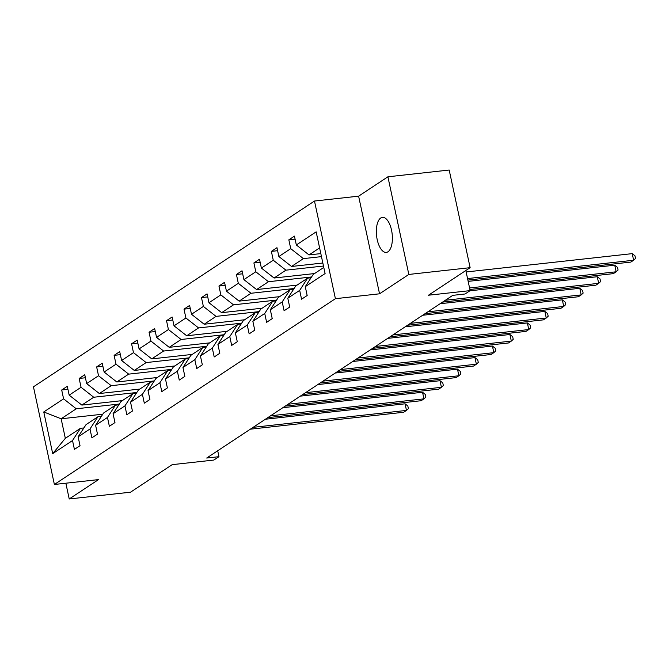 <?xml version="1.0" encoding="UTF-8"?>
<svg xmlns="http://www.w3.org/2000/svg" width="669" height="669" viewBox="0 0 669 669"><rect width="100%" height="100%" fill="white"/><g stroke="black" fill="none" stroke-linecap="round" stroke-linejoin="round"><path stroke-width="1" d="M387.987 251.77A17.628 7.844 -96.3 0 0 391.892 232.059A17.628 7.844 -96.3 0 0 382.434 217.358A17.628 7.844 -96.3 0 0 380.745 217.985A17.628 7.844 -96.3 0 0 376.839 237.696A17.628 7.844 -96.3 0 0 386.297 252.397A17.628 7.844 -96.3 0 0 387.987 251.77M387.903 176.8L358.609 196.168L379.54 293.808L408.834 274.441L387.903 176.8L449.192 170.035L470.131 267.675L428.461 295.221L470.14 290.622L465.833 270.519M408.834 274.441L470.131 267.675M65.846 483.21L69.225 498.965L130.522 492.2L172.184 464.654L213.871 460.055L218.964 456.684L217.701 450.772M314.48 201.035L33.45 386.833L54.381 484.473L335.412 298.683L314.48 201.035L358.609 196.168M119.358 404.034L76.258 408.792L61.138 418.786L43.761 411.953L63.588 398.849L61.69 390.002L67.937 389.316M102.792 414.195L61.138 418.786L65.328 438.32L80.447 428.319L83.893 427.943M76.258 408.792L63.588 398.849M136.836 392.486L93.735 397.244L81.861 405.088L69.183 395.145L67.293 386.306L61.69 390.002M69.183 395.145L81.058 387.292L79.159 378.453L85.406 377.759M154.305 380.929L111.205 385.687L99.33 393.539L86.661 383.588L84.762 374.749L79.159 378.453M86.661 383.588L98.527 375.744L96.637 366.905L102.884 366.211M171.774 369.38L128.682 374.138L116.807 381.982L104.13 372.039L102.24 363.2L96.637 366.905M104.13 372.039L116.005 364.187L114.106 355.348L120.353 354.662M189.252 357.823L146.151 362.581L134.277 370.434L121.607 360.491L119.709 351.643L114.106 355.348M121.607 360.491L133.474 352.638L131.584 343.799L137.831 343.105M206.721 346.274L163.621 351.033L151.754 358.885L139.077 348.934L137.178 340.095L131.584 343.799M139.077 348.934L150.951 341.09L149.053 332.242L155.3 331.556M224.199 334.726L181.098 339.484L169.224 347.328L156.554 337.385L154.656 328.546L149.053 332.242M156.554 337.385L168.421 329.533L166.531 320.694L172.778 320.008M241.668 323.169L198.568 327.927L186.701 335.779L174.024 325.828L172.125 316.989L166.531 320.694M174.024 325.828L185.898 317.984L184 309.145L190.247 308.451M259.146 311.62L216.045 316.378L204.17 324.231L191.501 314.279L189.603 305.44L184 309.145M191.501 314.279L203.368 306.427L201.478 297.588L207.725 296.902M276.615 300.072L233.514 304.83L221.648 312.674L208.971 302.731L207.072 293.883L201.478 297.588M208.971 302.731L220.845 294.878L218.947 286.039L225.194 285.345M294.092 288.515L250.992 293.273L239.117 301.125L226.44 291.174L224.55 282.335L218.947 286.039M226.44 291.174L238.315 283.33L236.425 274.482L242.671 273.797M311.562 276.966L268.461 281.724L256.587 289.568L243.917 279.625L242.019 270.786L236.425 274.482M243.917 279.625L255.792 271.773L253.894 262.934L260.141 262.248M323.487 266.028L285.939 270.167L274.064 278.02L261.387 268.068L259.497 259.229L253.894 262.934M261.387 268.068L273.261 260.224L271.371 251.385L277.61 250.691M321.471 256.628L303.408 258.619L291.533 266.471L278.864 256.52L276.966 247.681L271.371 251.385M278.864 256.52L290.739 248.667L288.841 239.828L295.088 239.142M319.606 247.915L309.011 254.914L296.334 244.971L294.444 236.132L288.841 239.828M296.334 244.971L316.161 231.859L325.101 273.554L305.273 286.667L307.171 295.506L301.568 299.21L299.679 290.371L287.804 298.215L289.694 307.054L284.099 310.759L282.201 301.92L270.326 309.772L272.224 318.611L266.622 322.316L264.732 313.468L252.857 321.321L254.755 330.16L249.152 333.864L247.254 325.025L235.379 332.869L237.278 341.717L231.675 345.413L229.785 336.574L217.91 344.426L219.808 353.265L214.205 356.97L212.307 348.131L200.432 355.975L202.331 364.814L196.728 368.519L194.838 359.679L182.963 367.532L184.861 376.371L179.259 380.076L177.36 371.228L165.494 379.08L167.384 387.92L161.781 391.624L159.891 382.785L148.016 390.629L149.915 399.477L144.312 403.173L142.413 394.334L130.547 402.186L132.437 411.025L126.842 414.73L124.944 405.882L113.069 413.735L114.968 422.574L109.365 426.278L107.466 417.439L95.6 425.292L97.49 434.131L91.896 437.827L89.997 428.988L78.122 436.84L80.021 445.679L74.418 449.384L72.52 440.545L52.7 453.649L43.761 411.953M470.14 290.622L465.047 293.992L452.788 295.347L206.704 458.031L218.964 456.684M78.122 436.84L86.042 424.623L97.917 416.77L101.362 416.386M97.917 416.77L89.997 428.988M122.343 400.622L81.861 405.088M93.735 397.244L81.058 387.292M95.6 425.292L103.519 413.066L115.394 405.222L118.839 404.837M115.394 405.222L107.466 417.439M139.821 389.065L99.33 393.539M111.205 385.687L98.527 375.744M113.069 413.735L120.989 401.517L132.863 393.665L136.309 393.288M132.863 393.665L124.944 405.882M157.29 377.517L116.807 381.982M128.682 374.138L116.005 364.187M130.547 402.186L138.466 389.96L150.341 382.116L153.786 381.731M150.341 382.116L142.413 394.334M174.768 365.968L134.277 370.434M146.151 362.581L133.474 352.638M148.016 390.629L155.936 378.411L167.81 370.559L171.256 370.183M167.81 370.559L159.891 382.785M192.237 354.411L151.754 358.885M163.621 351.033L150.951 341.09M165.494 379.08L173.413 366.863L185.288 359.01L188.733 358.626M185.288 359.01L177.36 371.228M209.715 342.863L169.224 347.328M181.098 339.484L168.421 329.533M182.963 367.532L190.882 355.306L202.757 347.462L206.203 347.077M202.757 347.462L194.838 359.679M227.184 331.306L186.701 335.779M198.568 327.927L185.898 317.984M200.432 355.975L208.36 343.757L220.226 335.905L223.68 335.529M220.226 335.905L212.307 348.131M244.653 319.757L204.17 324.231M216.045 316.378L203.368 306.427M217.91 344.426L225.829 332.2L237.704 324.356L241.149 323.972M237.704 324.356L229.785 336.574M262.131 308.208L221.648 312.674M233.514 304.83L220.845 294.878M235.379 332.869L243.307 320.652L255.173 312.799L258.627 312.423M255.173 312.799L247.254 325.025M279.6 296.651L239.117 301.125M250.992 293.273L238.315 283.33M252.857 321.321L260.776 309.103L272.651 301.251L276.096 300.866M272.651 301.251L264.732 313.468M297.078 285.103L256.587 289.568M268.461 281.724L255.792 271.773M270.326 309.772L278.254 297.546L290.12 289.702L293.574 289.317M290.12 289.702L282.201 301.92M314.547 273.554L274.064 278.02M285.939 270.167L273.261 260.224M287.804 298.215L295.723 285.998L307.598 278.145L311.043 277.769M307.598 278.145L299.679 290.371M322.843 263.009L291.533 266.471M303.408 258.619L290.739 248.667M305.273 286.667L313.201 274.441L323.788 267.441M379.54 293.808L335.412 298.683M69.225 498.965L98.519 479.598L54.381 484.473M320.827 253.61L309.011 254.914M80.447 428.319L72.52 440.545M52.7 453.649L65.328 438.32M467.556 278.572L633.627 260.241L630.825 262.089L467.882 280.077M466.142 271.974L632.213 253.643L633.627 260.241L635.55 258.46L634.981 255.826L632.213 253.643M469.571 287.971L616.157 271.79L613.356 273.638L469.897 289.476M468.158 281.373L614.736 265.192L616.157 271.79L618.081 270.017L617.512 267.374L614.736 265.192M445.337 300.272L598.68 283.338L595.878 285.195L442.535 302.12M469.864 290.806L597.266 276.74L598.68 283.338L600.603 281.565L600.034 278.923L597.266 276.74M427.867 311.821L581.21 294.895L578.409 296.743L425.066 313.669M440.127 303.718L579.797 288.297L581.21 294.895L583.134 293.114L582.565 290.48L579.797 288.297M410.39 323.37L563.733 306.444L560.931 308.3L407.597 325.226M422.657 315.266L562.32 299.846L563.733 306.444L565.656 304.671L565.088 302.028L562.32 299.846M392.92 334.926L546.264 318.001L543.462 319.849L390.119 336.775M405.18 326.815L544.85 311.403L546.264 318.001L548.187 316.22L547.618 313.585L544.85 311.403M375.443 346.475L528.786 329.549L525.985 331.398L372.65 348.332M387.711 338.372L527.373 322.951L528.786 329.549L530.709 327.777L530.149 325.134L527.373 322.951M357.974 358.032L511.317 341.098L508.515 342.954L355.172 359.88M370.233 349.92L509.903 334.5L511.317 341.098L513.24 339.325L512.671 336.683L509.903 334.5M340.496 369.581L493.839 352.655L491.038 354.503L337.703 371.429M352.764 361.477L492.426 346.057L493.839 352.655L495.762 350.874L495.202 348.24L492.426 346.057M323.027 381.129L476.37 364.204L473.568 366.06L320.225 382.986M335.286 373.026L474.957 357.606L476.37 364.204L478.293 362.431L477.725 359.788L474.957 357.606M305.557 392.686L458.892 375.761L456.099 377.609L302.756 394.534M317.817 384.575L457.479 369.163L458.892 375.761L460.816 373.979L460.255 371.345L457.479 369.163M288.08 404.235L441.423 387.309L438.621 389.157L285.278 406.091M300.348 396.132L440.01 380.711L441.423 387.309L443.346 385.536L442.778 382.894L440.01 380.711M270.611 415.792L423.945 398.858L421.152 400.714L267.809 417.64M282.87 407.68L422.532 392.26L423.945 398.858L425.869 397.085L425.308 394.442L422.532 392.26M253.133 427.34L406.476 410.415L403.675 412.263L250.331 429.189M265.401 419.229L405.063 403.817L406.476 410.415L408.399 408.634L407.831 405.999L405.063 403.817"/></g></svg>
